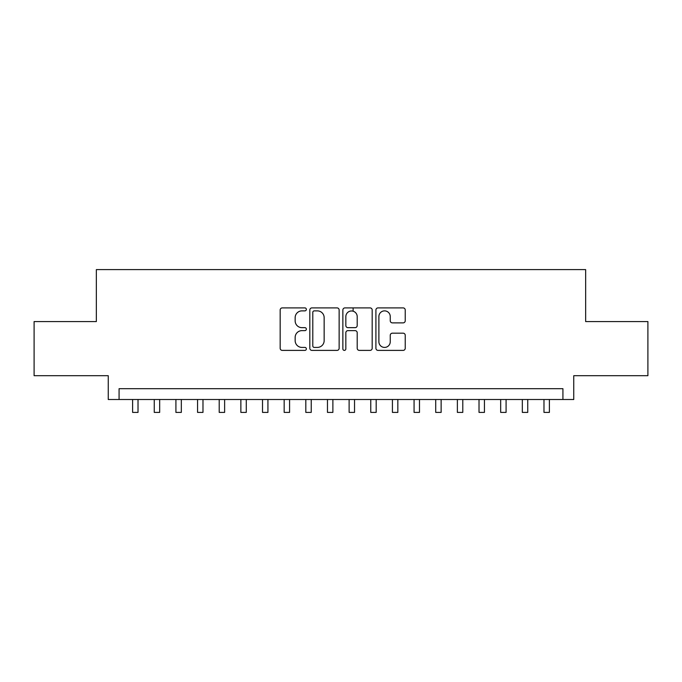 <?xml version="1.0" encoding="UTF-8"?>
<svg xmlns="http://www.w3.org/2000/svg" width="682" height="682" viewBox="0 0 682 682"><rect width="100%" height="100%" fill="white"/><g stroke="black" fill="none" stroke-linecap="round" stroke-linejoin="round"><path stroke-width="1.02" d="M306.363 309.381A1.492 1.492 0 0 0 304.871 307.897L282.288 307.897A2.123 2.123 0 0 0 280.166 310.02L280.166 348.272A2.123 2.123 0 0 0 282.288 350.395L304.871 350.395A1.492 1.492 0 0 0 306.363 348.911A1.492 1.492 0 0 0 304.871 347.419L301.947 347.419A6.803 6.803 0 0 1 295.153 340.625L295.153 337.437A6.803 6.803 0 0 1 301.947 330.634L304.871 330.634A1.492 1.492 0 0 0 306.363 329.15A1.492 1.492 0 0 0 304.871 327.658L301.947 327.658A6.803 6.803 0 0 1 295.153 320.855L295.153 317.667A6.803 6.803 0 0 1 301.947 310.873L304.871 310.873A1.492 1.492 0 0 0 306.363 309.381M403.105 322.876A2.123 2.123 0 0 0 405.236 320.753L405.236 310.02A2.123 2.123 0 0 0 403.105 307.897L378.033 307.897A2.123 2.123 0 0 0 375.91 310.02L375.91 348.272A2.123 2.123 0 0 0 378.033 350.395L403.105 350.395A2.123 2.123 0 0 0 405.236 348.272L405.236 335.305A2.123 2.123 0 0 0 403.105 333.183L392.38 333.183A2.123 2.123 0 0 0 390.249 335.305L390.249 341.742A5.686 5.686 0 0 1 384.563 347.419A5.686 5.686 0 0 1 378.885 341.742L378.885 316.55A5.686 5.686 0 0 1 384.563 310.873A5.686 5.686 0 0 1 390.249 316.55L390.249 320.753A2.123 2.123 0 0 0 392.38 322.876L403.105 322.876M562.923 399.507L573.75 399.507L573.75 375.697L647.9 375.697L647.9 321.572L585.65 321.572L585.65 269.603L96.35 269.603L96.35 321.572L34.1 321.572L34.1 375.697L108.25 375.697L108.25 399.507L562.923 399.507L562.923 388.689L119.077 388.689L119.077 399.507M339.142 310.02A2.123 2.123 0 0 0 337.019 307.897L311.938 307.897A2.123 2.123 0 0 0 309.816 310.02L309.816 348.272A2.123 2.123 0 0 0 311.938 350.395L337.019 350.395A2.123 2.123 0 0 0 339.142 348.272L339.142 310.02M344.981 307.897L370.062 307.897A2.123 2.123 0 0 1 372.184 310.02L372.184 348.272A2.123 2.123 0 0 1 370.062 350.395L359.329 350.395A2.123 2.123 0 0 1 357.206 348.272L357.206 332.756A2.123 2.123 0 0 0 355.083 330.634L347.956 330.634A2.123 2.123 0 0 0 345.834 332.756L345.834 348.911A1.492 1.492 0 0 1 344.35 350.395A1.492 1.492 0 0 1 342.858 348.911L342.858 310.02A2.123 2.123 0 0 1 344.981 307.897M314.274 310.873A1.492 1.492 0 0 0 312.791 312.356L312.791 345.936A1.492 1.492 0 0 0 314.274 347.419L317.36 347.419A6.803 6.803 0 0 0 324.155 340.625L324.155 317.667A6.803 6.803 0 0 0 317.36 310.873L314.274 310.873M357.206 316.661A5.686 5.686 0 0 0 351.52 310.975A5.686 5.686 0 0 0 345.834 316.661L345.834 325.536A2.123 2.123 0 0 0 347.956 327.658L355.083 327.658A2.123 2.123 0 0 0 357.206 325.536L357.206 316.661M132.615 399.507L132.615 412.397L138.02 412.397L138.02 399.507M154.26 399.507L154.26 412.397L159.673 412.397L159.673 399.507M175.913 399.507L175.913 412.397L181.327 412.397L181.327 399.507M197.567 399.507L197.567 412.397L202.98 412.397L202.98 399.507M219.212 399.507L219.212 412.397L224.625 412.397L224.625 399.507M240.865 399.507L240.865 412.397L246.279 412.397L246.279 399.507M262.519 399.507L262.519 412.397L267.932 412.397L267.932 399.507M284.164 399.507L284.164 412.397L289.577 412.397L289.577 399.507M305.817 399.507L305.817 412.397L311.231 412.397L311.231 399.507M327.471 399.507L327.471 412.397L332.884 412.397L332.884 399.507M353.123 311.205L353.123 307.897M349.116 399.507L349.116 412.397L354.529 412.397L354.529 399.507M370.769 399.507L370.769 412.397L376.183 412.397L376.183 399.507M392.423 399.507L392.423 412.397L397.836 412.397L397.836 399.507M414.068 399.507L414.068 412.397L419.481 412.397L419.481 399.507M435.721 399.507L435.721 412.397L441.135 412.397L441.135 399.507M457.375 399.507L457.375 412.397L462.788 412.397L462.788 399.507M479.02 399.507L479.02 412.397L484.433 412.397L484.433 399.507M500.673 399.507L500.673 412.397L506.087 412.397L506.087 399.507M522.327 399.507L522.327 412.397L527.74 412.397L527.74 399.507M543.98 399.507L543.98 412.397L549.385 412.397L549.385 399.507"/></g></svg>
